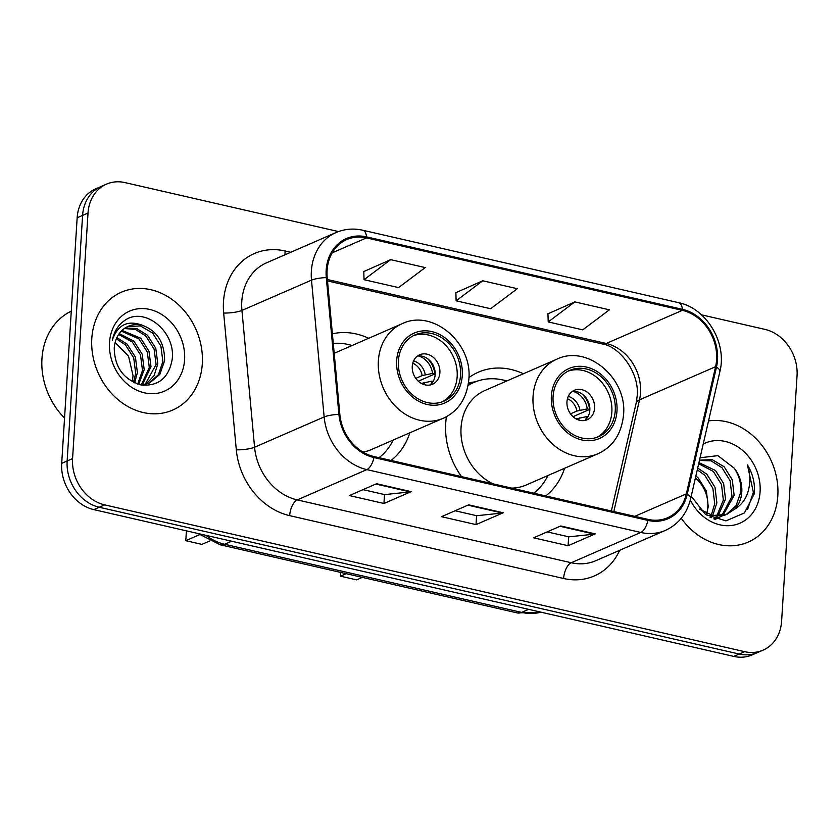 <?xml version="1.0" encoding="UTF-8"?>
<svg xmlns="http://www.w3.org/2000/svg" width="839" height="839" viewBox="0 0 839 839"><rect width="100%" height="100%" fill="white"/><g stroke="black" fill="none" stroke-linecap="round" stroke-linejoin="round"><path stroke-width="1.26" d="M446.432 416.71A70.969 59.108 66.5 0 0 445.719 423.244A70.969 59.108 66.5 0 0 461.523 476.615M545.759 495.943A70.969 59.108 66.5 0 0 564.553 468.288M391.058 460.454A70.969 59.108 66.5 0 0 409.852 432.798M523.389 373.764A70.969 59.108 66.5 0 0 478.387 372.18A70.969 59.108 66.5 0 0 468.928 377.613M368.688 338.274A70.969 59.108 66.5 0 0 332.401 333.828M338.505 231.574L124.969 182.598A40.167 33.455 66.5 0 0 106.511 184.129L95.646 188.869A40.167 33.455 66.5 0 0 77.157 217.773L61.698 463.327A40.167 33.455 66.5 0 0 93.821 509.619L733.789 656.402A40.167 33.455 66.5 0 0 752.237 654.871L757.669 652.501A40.167 33.455 66.5 0 1 739.222 654.042A40.167 33.455 66.5 0 0 757.669 652.501L763.112 650.131A40.167 33.455 66.5 0 0 781.602 621.227L797.05 375.673A40.167 33.455 66.5 0 0 764.937 329.381L701.488 314.835M106.511 184.129A40.167 33.455 66.5 0 0 88.022 213.043L72.574 458.597L67.141 460.957A40.167 33.455 66.5 0 0 99.254 507.249L739.222 654.042L99.254 507.249A40.167 33.455 66.5 0 1 67.141 460.957L82.589 215.413L67.141 460.957L61.698 463.327M101.079 186.499A40.167 33.455 66.5 0 0 82.589 215.413A40.167 33.455 66.5 0 1 101.079 186.499M91.808 338.453A64.267 53.528 66.5 0 0 116.726 398.535A64.267 53.528 66.5 0 0 172.719 410.061A64.267 53.528 66.5 0 0 202.304 363.801A64.267 53.528 66.5 0 0 177.386 303.728A64.267 53.528 66.5 0 0 121.393 292.203A64.267 53.528 66.5 0 0 91.808 338.453A64.267 53.528 66.5 0 0 116.726 398.535A64.267 53.528 66.5 0 0 172.719 410.061A64.267 53.528 66.5 0 0 202.304 363.801A64.267 53.528 66.5 0 0 177.386 303.728A64.267 53.528 66.5 0 0 121.393 292.203A64.267 53.528 66.5 0 0 91.808 338.453M681.258 518.271A64.267 53.528 66.5 0 0 748.231 542.067A64.267 53.528 66.5 0 0 777.816 495.807A64.267 53.528 66.5 0 0 708.525 420.926A64.267 53.528 66.5 0 1 777.816 495.807A64.267 53.528 66.5 0 1 748.231 542.067A64.267 53.528 66.5 0 1 681.258 518.271M327.095 270.378A42.852 35.689 -113.5 0 1 346.822 239.545A42.852 35.689 -113.5 0 1 366.496 237.898L682.338 310.346A42.852 35.689 -113.5 0 1 715.594 366.695L686.344 493.877A42.852 35.689 -113.5 0 1 667.624 517.736A42.852 35.689 -113.5 0 1 647.939 519.372L373.995 456.542A42.852 35.689 -113.5 0 1 339.847 414.403L327.2 277.615A42.852 35.689 -113.5 0 1 327.095 270.378M326.172 270.168A43.922 36.58 66.5 0 0 326.287 277.583L338.925 414.372A43.922 36.58 66.5 0 0 373.932 457.559L647.876 520.4A43.922 36.58 66.5 0 0 687.235 494.265L716.485 367.083A43.922 36.58 66.5 0 0 682.401 309.318L366.559 236.881A43.922 36.58 66.5 0 0 326.172 270.168M574.851 301.904L548.213 321.924L582.738 329.853L609.376 309.822L574.851 301.904L547.951 313.807M390.68 259.66L364.042 279.691L398.577 287.609L425.216 267.589L390.68 259.66L363.78 271.563M482.761 280.782L456.122 300.813L490.658 308.731L517.296 288.7L482.761 280.782L455.871 292.685M72.574 458.597A40.167 33.455 66.5 0 0 104.686 504.879L744.654 651.672A40.167 33.455 66.5 0 0 763.112 650.131M411.12 491.654L383.947 503.484L349.412 495.566L376.585 483.725L411.12 491.654A10.708 5.044 -77.1 0 1 410.187 491.906L375.882 484.04M595.281 533.887L568.108 545.728L533.573 537.809L560.746 525.969L595.281 533.887A10.708 5.044 -77.1 0 1 594.348 534.149L560.043 526.284M503.201 512.776L476.028 524.606L441.492 516.688L468.665 504.847L503.201 512.776A10.708 5.044 -77.1 0 1 502.267 513.028L467.963 505.162M476.028 524.606L476.583 515.702M455.084 510.762L476.72 515.723L502.267 513.028M568.108 545.728L568.664 536.824M547.164 531.884L568.8 536.845L594.348 534.149M383.947 503.484L384.503 494.58M363.004 489.64L384.64 494.611L410.187 491.906M456.122 300.813L455.86 292.496M364.042 279.691L363.78 271.375M548.213 321.924L547.94 313.618M71.273 311.143A66.952 55.762 66.5 0 0 41.95 358.641A66.952 55.762 66.5 0 0 64.551 418.053M115.121 342.48L128.566 356.25L133.065 375.736L132.258 381.661M116.873 337.614L127.109 344.116L135.404 357.131L137.407 372.631L134.597 382.846M116.348 338.799L125.41 344.85L133.705 357.865L135.708 373.365L133.474 382.311M119.264 333.565L133.904 341.158L142.19 354.173L144.203 369.674L138.676 384.356M118.624 334.478L132.205 341.893L140.491 354.907L142.504 370.408L137.711 384.063M122.043 330.409L140.69 338.201L148.985 351.216L150.999 366.716L142.263 384.902M121.319 331.122L138.991 338.935L147.286 351.95L149.3 367.451L141.288 384.965M125.126 327.976L136.726 328.563L147.486 335.243L155.781 348.248L157.795 363.759L154.135 375.578L146.028 384.262M124.329 328.521L135.519 329.465L145.787 335.978L154.082 348.993L156.096 364.493L145.116 384.472M144.329 385.007L143.805 385.332M142.085 325.175A30.267 25.212 66.5 0 0 128.178 326.34A30.267 25.212 66.5 0 0 114.24 348.122C114.639 367.209 123.511 379.469 140.879 384.902C158.131 386.569 168.534 378.253 172.089 359.952C176.368 332.538 145.692 306.98 125.944 319.649C118.792 324.116 114.261 330.933 112.332 340.099C117.638 324.861 127.549 319.879 142.085 325.175C157.208 330.765 164.706 342.637 164.58 360.801L159.85 374.362L149.541 383.056L141.214 384.965M127.612 326.591L140.386 325.92L152.583 333.02L160.878 346.035L162.881 361.536L158.435 374.666L148.692 383.413M109.521 342.522A43.659 36.36 66.5 0 0 144.434 392.83A43.659 36.36 66.5 0 0 184.59 359.742A43.659 36.36 66.5 0 0 149.678 309.434A43.659 36.36 66.5 0 0 109.521 342.522M398.399 360.906A36.15 30.11 66.5 0 0 412.421 394.697A36.15 30.11 66.5 0 0 443.904 401.178A36.15 30.11 66.5 0 0 460.548 375.159A36.15 30.11 66.5 0 0 446.537 341.368A36.15 30.11 66.5 0 0 415.043 334.887A36.15 30.11 66.5 0 0 398.399 360.906M442.184 401.86A36.15 30.11 66.5 0 0 457.161 376.638A36.15 30.11 66.5 0 0 413.365 335.694M352.065 345.511A63.334 52.752 66.5 0 0 333.282 343.413M362.993 452.085A51.546 42.936 66.5 0 0 371.247 449.61L443.265 418.252A51.546 42.936 -113.5 0 1 398.357 409.013A51.546 42.936 -113.5 0 1 378.368 360.822A51.546 42.936 -113.5 0 1 402.101 323.728C432.567 308.658 472.714 342.805 468.844 379.354C466.851 398.326 458.325 411.299 443.265 418.252M379.008 457.695A63.334 52.752 66.5 0 0 393.229 440.045M186.405 530.856L185.786 540.694L199.567 534.684M185.786 540.694L201.895 544.385L209.603 541.029M412.264 366.349A16.067 13.382 66.5 0 0 418.493 381.367A16.067 13.382 66.5 0 0 432.494 384.241A16.067 13.382 66.5 0 0 439.888 372.684A16.067 13.382 66.5 0 0 433.658 357.666A16.067 13.382 66.5 0 0 419.668 354.782A16.067 13.382 66.5 0 0 412.264 366.349M429.998 384.996A16.067 13.382 66.5 0 0 435.137 374.75A16.067 13.382 66.5 0 0 417.403 356.093M427.491 358.61A21.426 17.839 -113.5 0 1 434.896 373.963L418.304 381.189M418.483 355.956A18.741 15.616 -113.5 0 1 432.546 373.428L434.896 373.963M415.798 378.358L422.195 375.568L432.546 373.428M430.837 384.304A18.741 15.616 -113.5 0 0 432.064 381.105L433.197 381.357M432.064 381.105L421.356 383.402M697.691 468.057L706.878 474.266L715.017 487.344L716.873 502.918L712.678 515.503M711.902 516.677L711.136 517.736M697.293 469.798L704.729 475.199L712.867 488.288L714.723 503.851L711.252 515.188M710.518 516.446L710.035 517.202M698.939 462.614L715.51 470.511L723.648 483.589L725.504 499.153L718.027 516.016M717.135 516.908L714.471 519.11M698.688 463.736L713.349 471.445L721.488 484.523L723.344 500.096L716.737 515.995M715.866 516.95L713.832 518.869M699.506 460.181L712.091 459.583L724.141 466.746L732.279 479.835L734.135 495.398L722.924 515.482M721.928 516.142L714.629 519.163M699.443 460.422L711.105 460.873L721.98 467.69L730.119 480.768L731.975 496.342L721.739 515.702M720.764 516.415L717.702 518.24M718.792 517.789L715.132 519.331M691.21 496.216L705.536 514.475L725.987 520.872L744.424 512.944L754.188 494.003L754.376 491.843C754.88 482.341 752.562 473.364 747.423 464.911C750.391 473.972 750.569 482.981 747.969 491.958C745.609 499.551 741.131 505.309 734.544 509.242A30.267 25.212 66.5 0 0 741.791 492.063A30.267 25.212 66.5 0 0 734.188 468.162C739.285 475.692 741.414 483.83 740.606 492.577L736.086 505.665L726.333 514.475M734.544 509.242L726.742 514.317L712.793 515.534L699.327 509.021M727.423 514.034L724.581 515.261L707.151 515.555M695.888 475.902L698.258 478.02L706.396 491.098L708.252 506.672L706.721 513.615M706.637 513.583A30.267 25.212 66.5 0 0 707.822 506.85A30.267 25.212 66.5 0 0 695.405 477.978M690.329 500.013A43.659 36.36 66.5 0 0 731.356 525.497A43.659 36.36 66.5 0 0 760.092 491.748A43.659 36.36 66.5 0 0 742.232 450.134A43.659 36.36 66.5 0 0 703.218 444.03M734.188 468.162L717.89 455.65L700.051 457.769M747.423 464.911L753.37 492.283L747.612 509.367M553.09 396.386A36.15 30.11 66.5 0 0 567.112 430.176A36.15 30.11 66.5 0 0 598.606 436.658A36.15 30.11 66.5 0 0 615.249 410.649A36.15 30.11 66.5 0 0 601.227 376.847A36.15 30.11 66.5 0 0 569.733 370.366A36.15 30.11 66.5 0 0 553.09 396.386M596.875 437.339A36.15 30.11 66.5 0 0 611.851 412.127A36.15 30.11 66.5 0 0 568.066 371.174M506.766 381A63.334 52.752 66.5 0 0 473.962 382.427L470.574 383.905A63.334 52.752 66.5 0 0 468.183 385.038M473.962 382.427A63.334 52.752 66.5 0 0 468.089 385.531M446.547 416.637A63.334 52.752 66.5 0 0 446.264 417.853M511.622 488.109A51.546 42.936 66.5 0 0 525.948 485.099L597.955 453.742A51.546 42.936 -113.5 0 1 553.058 444.502A51.546 42.936 -113.5 0 1 533.069 396.312A51.546 42.936 -113.5 0 1 556.792 359.207L484.785 390.565A51.546 42.936 66.5 0 0 461.051 427.67A51.546 42.936 66.5 0 0 493.059 483.851M533.709 493.175A63.334 52.752 66.5 0 0 547.93 475.524M340.718 572.429L340.487 576.173L346.203 573.687M340.487 576.173L356.596 579.875L362.322 577.379M566.965 401.829A16.067 13.382 66.5 0 0 573.194 416.847A16.067 13.382 66.5 0 0 587.195 419.731A16.067 13.382 66.5 0 0 594.589 408.163A16.067 13.382 66.5 0 0 588.359 393.145A16.067 13.382 66.5 0 0 574.358 390.261A16.067 13.382 66.5 0 0 566.965 401.829M584.689 420.486A16.067 13.382 66.5 0 0 589.827 410.24A16.067 13.382 66.5 0 0 572.104 391.582M582.193 394.089A21.426 17.839 -113.5 0 1 589.597 409.453L573.006 416.679M573.184 391.435A18.741 15.616 -113.5 0 1 587.248 408.908L589.597 409.453M570.489 413.837L576.896 411.058L587.248 408.908M585.528 419.783A18.741 15.616 -113.5 0 0 586.765 416.584L587.898 416.847M586.765 416.584L576.057 418.881M93.821 509.619L104.686 504.879M77.157 217.773L88.022 213.043M733.789 656.402L744.654 651.672M205.87 535.313A53.56 44.614 66.5 0 0 224.632 544.27L231.627 541.218M541.124 612.218L517.254 612.921L220.248 544.794A26.775 12.627 -77.1 0 0 224.632 544.27L521.638 612.397L528.633 609.345M517.254 612.921A26.775 12.627 -77.1 0 0 521.638 612.397A53.56 44.614 66.5 0 0 540.977 612.176M715.594 366.695L639.507 399.836A42.852 35.689 66.5 0 0 640.514 392.851A42.852 35.689 66.5 0 0 606.251 343.476L327.378 279.513M613.812 511.549L639.507 399.836A24.1 8.851 -167 0 0 636.161 403.108L637.179 396.092C639.758 373.187 619.748 346.402 602.308 343.948A24.1 11.358 -77.1 0 0 606.251 343.476L682.338 310.346M366.496 237.898L332.213 252.833M619.696 550.29A66.952 55.762 -113.5 0 1 563.609 578.491L289.665 515.649A13.393 6.313 -77.1 0 1 297.258 499.908L366.821 469.609A53.56 44.614 -113.5 0 1 324.148 416.941L311.5 280.153A53.56 44.614 -113.5 0 1 311.363 271.102A53.56 44.614 -113.5 0 1 336.019 232.56L266.456 262.859A53.56 44.614 66.5 0 0 241.8 301.4A53.56 44.614 66.5 0 0 241.936 310.44L254.574 447.229A53.56 44.614 66.5 0 0 297.258 499.908L571.212 562.738A53.56 44.614 66.5 0 0 595.816 560.693L665.379 530.395A53.56 44.614 -113.5 0 1 640.776 532.45L366.821 469.609A13.393 6.313 -77.1 0 0 373.932 457.559M326.287 277.583A13.393 2.727 -5.3 0 0 311.5 280.153L241.936 310.44A13.393 2.727 174.7 0 1 223.667 313.02A66.952 55.762 -113.5 0 1 285.071 250.976L290.745 252.277M647.876 520.4A13.393 6.313 102.9 0 1 640.776 532.45L571.212 562.738A13.393 6.313 -77.1 0 0 563.609 578.491M687.235 494.265A13.393 4.919 13 0 1 690.633 498.754L719.883 371.572C727.277 343.057 706.574 308.228 678.646 302.69L362.815 230.253A13.393 6.313 102.9 0 1 366.559 236.881M289.665 515.649A66.952 55.762 -113.5 0 1 236.304 449.809A13.393 2.727 174.7 0 0 254.574 447.229L324.148 416.941A13.393 2.727 -5.3 0 1 338.925 414.372M716.485 367.083A13.393 4.919 13 0 1 719.883 371.572M682.401 309.318A13.393 6.313 -77.1 0 0 678.646 302.69M236.304 449.809L223.667 313.02M285.071 250.976A13.393 6.313 -77.1 0 0 285.145 254.72M686.344 493.877L634.735 516.352M462.279 375.557A38.164 31.788 66.5 0 0 431.77 331.583A38.164 31.788 66.5 0 0 396.669 360.508A38.164 31.788 66.5 0 0 427.177 404.482A38.164 31.788 66.5 0 0 462.279 375.557M413.596 360.906A15.542 12.942 -113.5 0 1 425.247 374.718M412.767 363.235A14.724 12.27 -113.5 0 1 422.195 375.568M424.765 382.395A15.542 12.942 -113.5 0 1 423.884 384.514M616.98 411.037A38.164 31.788 66.5 0 0 586.461 367.062A38.164 31.788 66.5 0 0 551.37 395.987A38.164 31.788 66.5 0 0 581.878 439.961A38.164 31.788 66.5 0 0 616.98 411.037M475.21 381.913A64.204 53.476 66.5 0 0 468.351 383.968M568.297 396.386A15.542 12.942 -113.5 0 1 579.938 410.208M567.468 398.714A14.724 12.27 -113.5 0 1 576.896 411.058M579.455 417.874A15.542 12.942 -113.5 0 1 578.574 419.993M220.248 544.794L198.193 533.552M665.379 530.395C678.478 524.323 686.889 513.772 690.633 498.754M362.815 230.253C353.46 228.156 344.525 228.932 336.019 232.56M611.358 510.982L636.161 403.108M602.308 343.948L327.514 280.918M334.195 353.292L402.101 323.728M597.955 453.742C613.026 446.778 621.552 433.815 623.545 414.844C627.404 378.284 587.269 344.137 556.792 359.207M475.598 381.755L468.519 382.815"/></g></svg>
